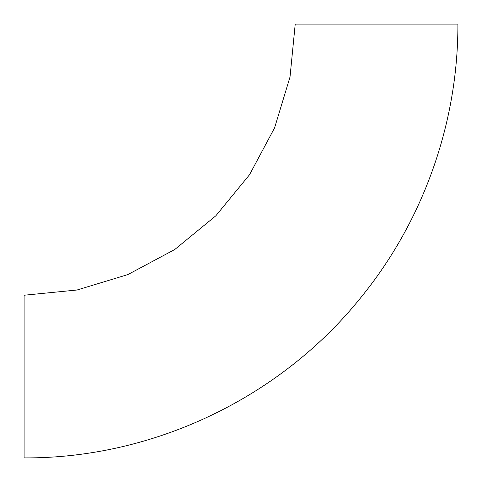 <?xml version="1.0" encoding="UTF-8"?>
<svg xmlns="http://www.w3.org/2000/svg" width="482" height="482" viewBox="0 0 482 482"><rect width="100%" height="100%" fill="white"/><g stroke="black" fill="none" stroke-linecap="round" stroke-linejoin="round"><path stroke-width="0.72" d="M376.562 24.1L295.225 24.1L290.013 76.993L274.589 127.85L249.537 174.719L215.822 215.803L174.737 249.525L127.863 274.583L76.999 290.013L24.1 295.225L24.1 457.9C152.722 458.641 279.891 398.18 360.512 297.978C423.148 221.467 458.165 122.982 457.9 24.1L376.562 24.1"/></g></svg>
